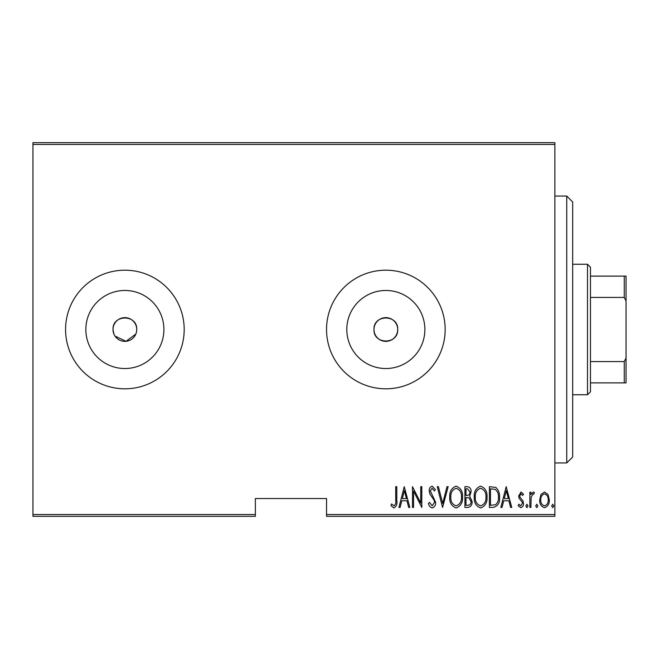 <?xml version="1.0" encoding="UTF-8"?>
<svg xmlns="http://www.w3.org/2000/svg" width="659" height="659" viewBox="0 0 659 659"><rect width="100%" height="100%" fill="white"/><g stroke="black" fill="none" stroke-linecap="round" stroke-linejoin="round"><path stroke-width="0.99" d="M136.512 331.823L136.743 329.5A11.862 11.862 0 0 0 124.88 317.638A11.862 11.862 0 0 0 113.018 329.5L113.925 334.047M136.743 329.5C137.484 314.219 112.302 314.17 113.018 329.5A11.862 11.862 0 0 0 124.88 341.362A11.862 11.862 0 0 0 136.743 329.5M397.707 329.5A11.862 11.862 0 0 0 385.844 317.638A11.862 11.862 0 0 0 373.983 329.5C373.249 344.797 398.44 344.805 397.707 329.5C398.448 314.219 373.266 314.17 373.983 329.5A11.862 11.862 0 0 0 385.844 341.362A11.862 11.862 0 0 0 397.707 329.5M424.874 329.5A39.029 39.029 0 0 0 385.844 290.471A39.029 39.029 0 0 0 346.815 329.5A39.029 39.029 0 0 0 385.844 368.529A39.029 39.029 0 0 0 424.874 329.5M163.91 329.5A39.029 39.029 0 0 0 124.88 290.471A39.029 39.029 0 0 0 85.851 329.5A39.029 39.029 0 0 0 124.88 368.529A39.029 39.029 0 0 0 163.91 329.5M184.19 329.5A59.31 59.31 0 0 0 124.88 270.19A59.31 59.31 0 0 0 65.57 329.5A59.31 59.31 0 0 0 124.88 388.81A59.31 59.31 0 0 0 184.19 329.5M445.154 329.5A59.31 59.31 0 0 0 385.844 270.19A59.31 59.31 0 0 0 326.534 329.5A59.31 59.31 0 0 0 385.844 388.81A59.31 59.31 0 0 0 445.154 329.5M554.878 514.547L554.878 516.326L326.534 516.326L326.534 514.547L554.878 514.547L554.878 144.453L32.95 144.453L32.95 142.673L554.878 142.673L554.878 144.453M32.95 514.547L255.362 514.547L255.362 516.326L32.95 516.326L32.95 144.453M540.973 494.505L544.507 491.993L548.024 494.497L549.293 499.884C549.515 503.871 547.917 506.474 544.507 507.694C541.08 506.474 539.482 503.871 539.705 499.884L540.973 494.505M529.861 507.43L529.861 492.257L530.923 492.257L530.923 494.497L533.337 491.993L534.383 492.512L533.782 494.126L533.147 493.855L531.146 497.125L530.923 507.43L529.861 507.43M521.063 491.993L523.477 494.151L522.727 495.453L521.03 493.855L519.745 495.897L520.058 497.273L523.04 500.972L523.477 503.311C523.608 505.552 522.711 507.018 520.783 507.694L518.155 505.642L518.88 504.234L520.75 505.832L522.406 503.394L522.101 501.944L519.103 498.311L518.682 495.972L521.063 491.993M493.229 507.43L489.406 507.43L489.406 486.671L495.807 487.421C498.583 490.041 499.819 493.336 499.522 497.314C500.024 502.776 497.924 506.145 493.229 507.43M464.924 507.43L464.924 486.671L467.256 486.671C469.958 487.116 471.226 488.83 471.045 491.812L469.669 496.235L472.108 501.54C472.281 504.679 470.987 506.639 468.219 507.43L464.924 507.43M442.568 507.43L437.246 486.671L438.408 486.671L442.7 503.427L447 486.671L448.161 486.671L442.568 507.43M413.564 507.43L412.493 507.43L412.493 486.671L420.747 503.031L420.747 486.671L421.809 486.671L421.809 507.43L413.564 491.103L413.564 507.43M395.729 500.478L395.729 486.671L396.792 486.671L396.792 500.692C397.418 504.086 396.463 506.507 393.917 507.965L390.935 505.568L391.586 503.97L394 505.832C395.589 504.605 396.166 502.817 395.729 500.478M326.534 514.547L326.534 498.534L255.362 498.534L255.362 514.547M404.247 486.671L409.832 507.43L408.671 507.43L406.965 500.774L401.792 500.774L400.087 507.43L398.926 507.43L404.247 486.671M432.172 507.965C430.105 507.282 428.869 505.774 428.465 503.427L429.503 502.372L432.189 505.832L434.586 502.315L434.149 500.28L429.948 494.143L429.264 490.98C429.1 488.525 430.08 486.91 432.205 486.136L435.385 489.653L434.388 490.93L432.073 488.27L430.327 490.897L435.648 502.347C435.788 505.198 434.627 507.068 432.172 507.965M449.751 497.141C449.397 491.705 451.497 488.031 456.061 486.136C460.74 487.907 462.898 491.54 462.527 497.043C462.89 502.488 460.765 506.128 456.16 507.965C451.555 506.178 449.413 502.57 449.751 497.141M474.241 497.141C473.879 491.705 475.979 488.031 480.551 486.136C485.23 487.907 487.38 491.54 487.017 497.043C487.372 502.488 485.246 506.128 480.65 507.965C476.037 506.178 473.903 502.57 474.241 497.141M506.178 486.671L511.763 507.43L510.601 507.43L508.896 500.774L503.715 500.774L502.01 507.43L500.856 507.43L506.178 486.671M525.866 505.964L526.936 504.234L527.999 505.964L526.936 507.694L525.866 505.964M535.718 505.964L536.78 504.234L537.843 505.964L536.78 507.694L535.718 505.964M551.682 505.964L552.753 504.234L553.815 505.964L552.753 507.694L551.682 505.964M115.02 336.09L126.042 341.304L135.836 334.039M406.422 498.649L404.379 490.675L402.336 498.649L406.422 498.649M461.465 497.034C461.72 492.611 459.941 489.686 456.119 488.27C452.313 489.736 450.55 492.693 450.822 497.133C450.567 501.54 452.329 504.44 456.119 505.832C459.966 504.44 461.745 501.507 461.465 497.034M467.445 488.797L465.987 488.797L465.987 495.453L466.712 495.453C468.92 495.362 470.007 494.159 469.982 491.853L467.445 488.797M466.704 497.586L465.987 497.586L465.987 505.305L467.569 505.305C469.883 505.206 471.037 503.954 471.045 501.54L468.944 497.825L466.704 497.586M485.947 497.034C486.202 492.611 484.423 489.686 480.6 488.27C476.803 489.736 475.032 492.693 475.304 497.133C475.048 501.54 476.819 504.44 480.6 505.832C484.447 504.44 486.227 501.507 485.947 497.034M490.477 488.797L490.477 505.305L495.461 504.769C497.702 502.866 498.698 500.379 498.459 497.306C498.706 494.011 497.619 491.367 495.173 489.382L490.477 488.797M508.353 498.649L506.31 490.675L504.259 498.649L508.353 498.649M548.222 499.901C548.379 496.837 547.135 494.827 544.499 493.855C541.855 494.818 540.619 496.837 540.775 499.901C540.611 502.949 541.855 504.926 544.499 505.832C547.143 504.926 548.387 502.949 548.222 499.901M566.74 196.053L572.671 201.983L572.671 457.016L566.74 462.947L566.74 196.053L554.878 196.053M587.499 264.259L590.464 267.224L590.464 391.776L587.499 394.741L587.499 264.259L572.671 264.259M590.464 276.121L626.05 276.121L626.05 382.879L624.271 382.879L624.271 361.577L626.05 357.969M590.464 361.577L624.271 361.577M626.05 301.031L624.271 297.423L624.271 276.121M590.464 297.423L624.271 297.423M590.464 382.879L624.271 382.879M566.74 462.947L554.878 462.947M587.499 394.741L572.671 394.741"/></g></svg>
